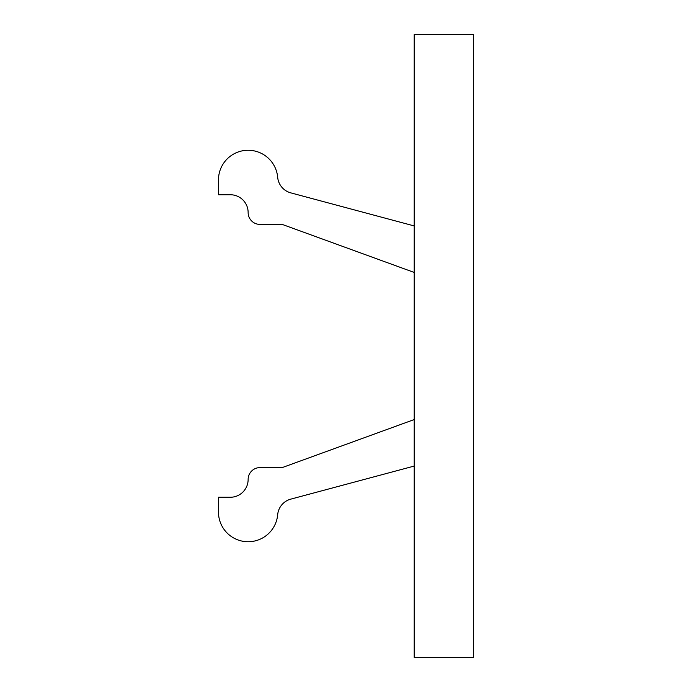 <?xml version="1.0" encoding="UTF-8"?>
<svg xmlns="http://www.w3.org/2000/svg" width="692" height="692" viewBox="0 0 692 692"><rect width="100%" height="100%" fill="white"/><g stroke="black" fill="none" stroke-linecap="round" stroke-linejoin="round"><path stroke-width="1.04" d="M473.527 657.4L473.527 34.6L414.214 34.6L414.214 657.4L473.527 657.4M414.214 225.938L290.787 192.869A17.793 17.793 0 0 1 277.674 177.273A29.661 29.661 0 0 0 246.802 150.294A29.661 29.661 0 0 0 218.473 179.92L218.473 194.746L230.341 194.746A17.793 17.793 0 0 1 248.134 212.539A11.859 11.859 0 0 0 259.993 224.407L282.206 224.407L414.214 272.449M414.214 419.551L282.206 467.593L259.993 467.593A11.859 11.859 0 0 0 248.134 479.461A17.793 17.793 0 0 1 230.341 497.254L218.473 497.254L218.473 512.08A29.661 29.661 0 0 0 246.802 541.706A29.661 29.661 0 0 0 277.674 514.727A17.793 17.793 0 0 1 290.787 499.131L414.214 466.062"/></g></svg>
